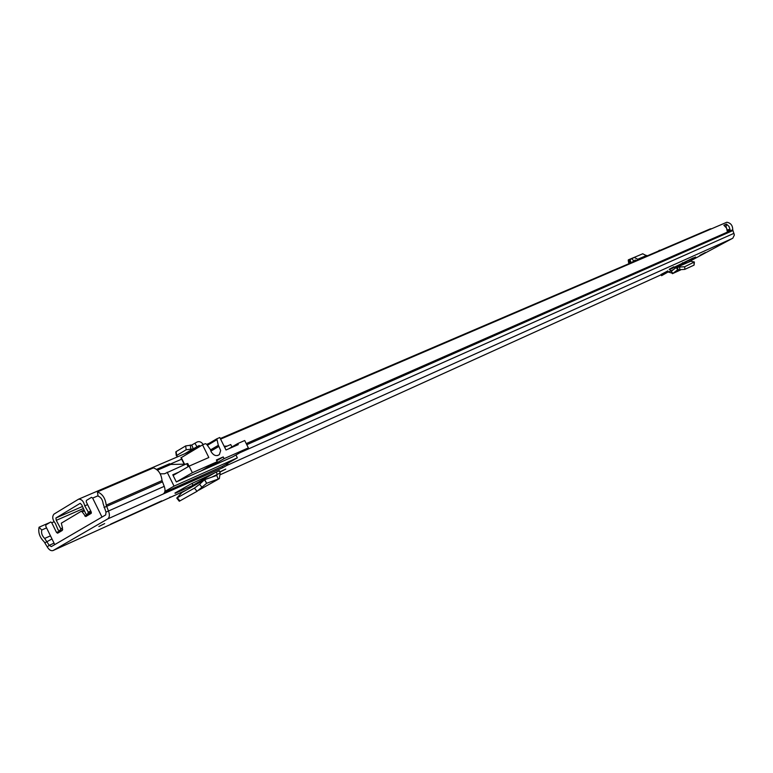 <?xml version="1.0" encoding="UTF-8"?>
<svg xmlns="http://www.w3.org/2000/svg" width="773" height="773" viewBox="0 0 773 773"><rect width="100%" height="100%" fill="white"/><g stroke="black" fill="none" stroke-linecap="round" stroke-linejoin="round"><path stroke-width="1.16" d="M219.696 471.936L225.764 469.114L219.793 472.139M104.684 523.563L98.886 526.51L104.684 523.563M667.795 270.927L660.973 274.512L661.582 275.681L666.954 271.304M673.93 266.965L669.167 269.275L673.834 266.772M695.632 257.167L690.994 259.428L695.536 256.984M705.343 252.529L699.874 255.38L705.343 252.529M669.64 269.487L683.148 263.535L693.342 257.853L669.64 269.487L672.945 273.371L668.471 272.096L667.737 270.83M179.858 500.962L177.336 497.783L176.756 498.073L179.278 501.242L197.009 491.348L206.7 483.26L219.339 478.651L220.16 472.979L219.387 470.689L191.472 483.666L174.959 493.058M192.206 483.26L192.69 485.473L175.142 493.329M49.762 522.558L39.065 527.205C38.022 532.558 39.723 537.428 44.158 541.796L47.25 546.907C49.086 549.912 51.008 551.13 53.008 550.569L185.771 490.353M689.043 261.67L732.833 238.2L734.35 235.011L732.717 229.774C732.736 225.484 730.765 222.982 726.823 222.247L220.585 439.122M228.19 463.046L226.518 465.588L222.701 467.752L163.287 493.976C165.219 492.488 165.538 489.947 164.224 486.352L162.03 480.613C161.286 473.946 158.426 469.704 153.45 467.887L97.417 491.889L98.084 496.102C100.973 497.232 102.664 499.783 103.147 503.745L105.998 512.103L105.708 514.905L51.347 546.598L49.201 545.332L54.052 543.148M53.231 550.453L107.689 518.944C109.611 517.437 109.882 514.818 108.51 511.098L106.22 505.146C105.37 498.256 102.432 493.841 97.417 491.889M39.065 527.205L41.723 530.007C41.124 533.099 42.1 535.911 44.66 538.433L49.201 545.332L47.25 546.907M41.723 530.007L46.564 527.891M169.76 497.203L171.335 496.894M727.345 231.765L726.552 228.074L723.876 225.272L726.465 224.122L728.987 226.412L730.041 229.494L729.973 230.847L727.345 231.765M727.267 230.209L726.002 226.663L726.697 224.189M683.071 263.409L682.472 262.704M677.757 269.758L676.114 267.584L671.428 271.149M694.367 262.25L694.077 265.12L684.743 269.4L677.699 269.777L672.945 273.371L680.462 269.932M676.114 267.584L690.675 261.255L694.367 261.979L684.665 266.762L677.766 267.11L677.844 269.748M690.675 261.255L676.597 267.303M683.148 263.535L683.516 264.173M661.582 275.681L668.326 271.854M192.69 485.473L193.037 486.236M218.324 479.221L198.835 490.15L218.305 479.231L216.73 475.482L217.165 474.1L216.276 472.1M219.232 470.892L217.725 471.453M202.12 487.492L199.579 484.275L204.459 479.772L206.662 483.289L204.719 479.627L216.971 475.347M204.468 479.762L181.848 492.585L204.719 479.627M199.579 484.275L194.458 488.121L177.336 497.783M176.756 498.073L181.848 492.585M179.278 501.242L179.297 500.595M222.083 466.515L222.701 467.752M227.127 446.118L224.112 446.205M224.614 447.209L230.731 444.543L231.919 446.929M235.929 454.997L237.35 457.838L174.051 486.13L164.92 491.377M164.678 492.246L222.151 466.486L237.35 457.838M83.871 511.166L82.209 511.9L85.755 516.577L91.098 513.427L91.195 511.939L86.276 501.948L86.363 500.46L91.523 497.348L92.654 498.102L101.988 517.069L54.757 544.598L45.81 526.336L45.868 524.906L50.738 521.988M160.204 473.83L164.523 473.772L186.66 463.732L188.129 466.708M185.665 464.158L170.727 464.447L169.616 463.742L156.552 469.366L169.616 463.742M157.47 470.158L170.727 464.447M189.037 466.177L187.713 463.491L186.66 463.732M232.828 456.804L176.331 481.937L172.785 474.777L178.872 472.11M170.427 464.022L181.684 459.181M54.052 521.756L51.762 522.751L56.526 532.462L57.617 533.206L62.198 530.5L62.497 527.969L61.309 523.186L81.126 511.34L82.209 511.9M51.762 522.751L50.689 521.997M174.051 486.13L167.161 472.216M110.655 524.142L161.644 500.885M210.865 451.123L218.904 446.417L220.663 450.572L219.387 454.572C216.421 456.563 213.667 455.626 211.145 451.77L210.295 449.364L206.565 444.175L205.299 443.683L202.545 444.861L208.836 457.51L189.105 466.138L192.371 472.718L176.602 481.811M232.576 456.92L248.375 447.896L224.093 458.66L208.295 467.713M201.444 470.767L217.232 461.694L192.371 472.718M173.123 475.453L189.105 466.138M217.232 461.694L216.382 459.974L223.233 456.94L224.093 458.66M248.375 447.896L244.703 440.523L237.736 443.567L238.268 444.62L225.996 449.992L219.783 437.499L216.846 438.822L218.315 445.335L210.498 449.915M218.904 446.417L218.315 445.335M216.73 460.679L223.233 456.94M228.595 448.852L237.736 443.567M180.998 457.79L202.545 444.861M203.251 444.562C201.453 441.943 199.395 441.093 197.076 442.03L191.685 445.064L185.665 445.915L186.177 449.76L192.835 448.939L184.708 453.77M186.177 449.76L176.312 455.703L177.751 456.746M185.665 445.915L176.147 451.616L176.659 455.452M176.302 452.785L176.147 451.616M88.315 512.122L87.513 514.596L85.851 513.939L81.793 504.962L80.228 503.31L55.917 517.997L56.265 520.345L60.767 528.819L60.178 530.771L58.139 530.027L55.395 523.476C52.429 519.669 51.965 516.538 54.004 514.093L78.498 499.223C81.513 498.962 83.59 501.175 84.75 505.851L88.315 512.122L90.76 511.05M661.282 249.843L658.867 250.877M710.252 228.895L711.788 228.692M636.247 260.559L635.271 259.999L631.609 262.54M647.001 255.96L642.721 253.786M634.991 257.061L628.362 259.834L629.232 260.192L629.618 262.926L628.613 262.82L628.236 260.086M630.778 262.897L629.618 262.926M630.256 260.472L630.942 262.83M638.45 259.612L634.208 257.399L629.232 260.192M630.13 260.182L631.212 262.714M632.188 258.723L633.647 261.11M191.685 445.064L193.279 448.842L185.675 453.355M191.743 445.026L193.279 448.842L196.98 446.746L194.931 443.238M200.468 446.089L199.125 445.538L196.98 446.746M99.746 490.121L106.017 487.444M220.634 474.545L661.118 274.792L220.634 474.554M226.518 465.588L732.495 238.403M107.689 518.944L163.287 493.976M44.96 542.781L51.984 538.936M44.66 538.433L50.467 535.853M106.22 505.146L162.03 480.613M246.239 443.605L732.717 229.774M104.026 507.523L162.32 481.917M246.79 444.707L732.843 230.596M105.998 512.103L164.224 486.352M239.843 452.765L733.983 233.32M668.471 272.096L673.776 269.371M679.747 269.893L679.67 267.255M684.801 269.381L684.723 266.743M694.077 265.12L693.999 262.501M211.589 477.25L220.16 472.979M192.651 485.376L215.194 472.593M197.009 491.348L194.458 488.121M730.06 230.576L728.61 229.484L727.654 230.006M727.354 230.943L729.528 229.996L729.973 230.847M726.465 224.122L725.75 226.827M728.659 229.62L727.277 230.228L729.712 229.9M92.654 498.102L98.026 495.783M84.73 515.987L91.349 513.069M81.233 511.301L83.436 510.335L81.184 511.311M56.526 532.462L62.69 529.727M207.406 445.325L216.672 439.847M184.525 464.187L181.22 457.51M216.923 438.745L206.922 444.659L216.846 438.822M190.274 444.987L190.796 448.842M659.437 250.249L658.229 251.157M55.917 517.997L82.093 506.644M88.199 513.446L91.262 512.093M84.75 505.851L87.591 504.624M60.767 528.819L62.526 528.036M56.265 520.345L82.759 508.808M638.14 259.081L646.701 255.428M199.125 445.538L186.689 452.92M171.171 496.981L185.675 490.401M53.076 550.54L108.162 525.553M680.617 269.932L672.423 273.681M181.868 492.565L204.459 479.772M217.754 455.519L219.387 454.572M180.94 457.684L184.167 464.187M175.809 451.876L176.312 455.703M659.504 250.191L658.171 251.177M78.498 499.223L194.806 449.451M206.71 444.359L209.502 443.161M220.295 438.542L710.31 228.866M60.178 530.771L62.71 529.65M87.513 514.596L91.388 512.895M634.208 257.399L642.778 253.766"/></g></svg>

